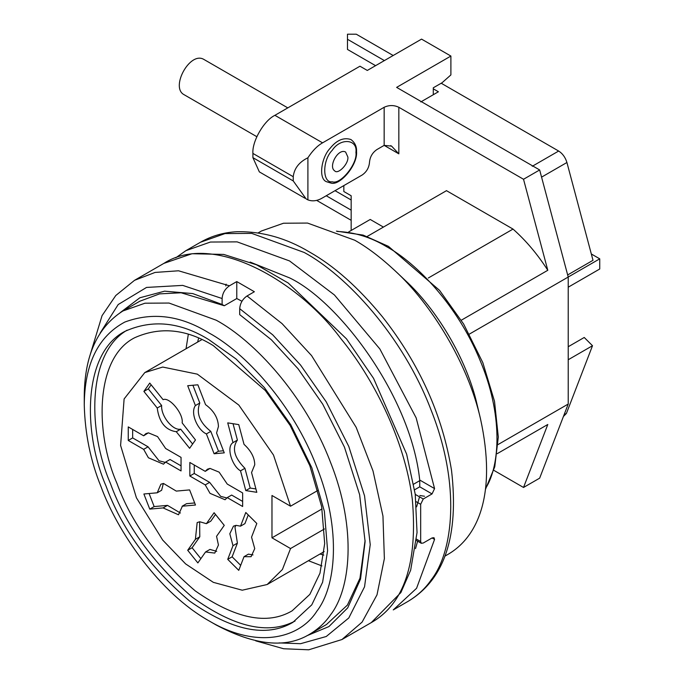 <?xml version="1.0" encoding="UTF-8"?>
<svg xmlns="http://www.w3.org/2000/svg" width="684" height="684" viewBox="0 0 684 684"><rect width="100%" height="100%" fill="white"/><g stroke="black" fill="none" stroke-linecap="round" stroke-linejoin="round"><path stroke-width="1.03" d="M132.653 437.914L148.052 446.806L143.649 449.345L128.25 440.453L132.653 437.914L132.653 429.441M128.25 440.453L128.25 426.901L143.649 435.793L148.317 432.861M143.649 435.793L145.837 433.647L148.419 432.852L157.542 436.589L165.648 448.499L181.046 457.382L181.046 470.934L165.648 462.042L170.051 459.503L181.046 465.855M148.052 446.806L159.047 460.777L165.383 462.435M165.648 462.042L163.467 464.188L148.419 457.784L143.649 449.345M324.464 528.954L290.538 548.542L271.976 537.821L271.976 495.49L290.538 506.203L317.94 490.385M290.538 548.542L282.415 569.507L267.162 584.521L242.239 590.207L213.331 582.349L185.612 563.898L162.715 540.104L136.398 497.764L120.598 445.446L124.112 398.943L144.794 372.583L162.715 367.051L197.343 374.157L238.819 405.073L273.48 455.014L290.538 506.203M254.739 548.611L251.088 556.682L244.026 556.682L238.759 570.345L227.729 559.35L232.996 545.678L229.815 533.776L233.458 526.15L236.04 525.355L240.52 526.158L245.787 512.487L256.816 523.482L251.55 537.154L254.739 548.611M218.444 545.02L214.793 553.091L205.559 551.962L197.864 562.923L187.698 550.278L195.402 539.325L197.163 522.559L199.745 521.755L206.397 523.679L214.101 512.726L224.258 525.363L216.563 536.316L218.444 545.02M182.149 506.707L178.498 514.778L163.091 507.921L149.753 509.11L143.888 493.993L157.226 492.796L160.868 484.238L163.45 483.443L176.275 491.095L189.613 489.906L195.479 505.023L182.141 506.22L182.149 506.707M227.242 497.601L225.062 499.748L210.014 493.344L205.243 484.905L189.844 476.013L189.844 462.469L205.243 471.353L207.432 469.215L210.014 468.412L219.137 472.148L227.242 484.058L242.64 492.95L242.64 506.493L227.242 497.601L231.645 495.062L242.64 501.415M254.739 464.795L251.55 472.567L256.816 492.318L245.787 490.59L240.52 470.84C232.312 466.317 225.788 447.011 232.996 442.625L227.729 422.874L238.759 424.61L244.026 444.361C251.088 450.807 254.653 457.622 254.739 464.795M218.444 426.483L216.563 433.006L224.258 452.851L214.101 453.757L206.397 433.912C197.804 430.219 189.921 413.033 195.402 405.561L187.698 385.716L197.864 384.81L205.559 404.654C213.776 410.648 218.076 417.924 218.444 426.483M182.149 422.883L195.479 439.957L189.613 448.302L176.275 431.715C165.468 430.151 159.124 422.25 157.226 408.015L143.888 391.419L149.753 383.074L163.091 399.67C169.35 396.6 183.688 413.863 182.149 422.883M176.275 431.715L180.679 429.167L192.614 444.027M143.888 391.419L148.291 388.88L161.629 405.475C160.843 416.052 172.796 430.92 180.679 429.167M161.629 405.475L157.226 408.015M151.155 384.81L148.291 388.88M206.397 433.912L210.8 431.373L218.495 451.218L223.454 450.773M218.495 451.218L214.101 453.757M192.905 385.254L199.796 403.021C195.957 413.145 199.625 422.592 210.8 431.373M199.796 403.021L195.402 405.561M245.787 490.59L250.19 488.051L255.919 488.949M240.52 470.84L244.923 468.301L250.19 488.051M233.03 423.712L237.399 440.086C231.765 448.208 234.27 457.613 244.923 468.301M237.399 440.086L232.996 442.625M205.243 471.353L209.911 468.429M149.753 509.11L154.156 506.57L167.494 505.382L163.091 507.921M149.095 493.523L154.156 506.57M157.226 492.796L161.629 490.257L163.348 483.451M182.141 506.22L186.544 503.68L194.675 502.954M167.494 505.382L180.422 513.026M216.717 551.338L209.962 549.423L205.559 551.962M187.698 550.278L192.101 547.739L200.865 558.648M195.402 539.325L199.796 536.786L192.101 547.739M215.494 514.462L210.8 521.14L206.397 523.679M199.642 521.772L199.796 536.786M253.012 554.929L248.42 554.143L244.026 556.682M227.729 559.35L232.132 556.81L240.683 565.343M232.996 545.678L237.399 543.139L232.132 556.81M235.937 525.363L234.963 527.193L237.399 543.139M248.258 514.949L244.923 523.619L240.52 526.158M271.976 537.821L322.061 508.905M497.242 453.663L547.798 424.482L523.525 487.47L539.659 478.159L568.216 404.047L568.216 277.037L469.404 334.083M428.321 277.986L513.017 229.08L446.387 190.614M367.197 236.45L446.49 190.674M383.425 227.088L370.232 219.461L348.754 231.859M461.298 320.215L547.798 270.283C537.581 254.32 525.987 240.588 513.017 229.08M568.216 287.203L599.74 269L599.74 258.834L568.216 277.037L539.659 169.957L523.525 179.268L547.798 270.283M304.944 198.215L259.356 171.898L252.909 157.653L252.909 153.421C251.926 141.417 264.024 120.469 274.908 115.322L322.566 142.836L384.16 107.277C389.051 104.994 393.941 104.994 398.832 107.277L523.525 179.268M539.659 169.957L396.626 87.381L450.893 56.054L421.558 39.116L367.299 70.443L359.964 66.211L274.908 115.322M450.893 56.054L450.893 74.915L442.095 82.721L433.288 87.8L433.288 88.826L438.401 91.776L420.805 101.933M393.18 55.507L356.279 34.2L347.481 34.2L347.481 39.279L384.374 60.585M441.206 83.234L558.657 151.044C562.616 153.575 565.369 157.397 566.925 162.501L541.574 177.139M566.925 162.501L593.011 260.305L567.652 274.951M433.288 94.725L433.288 88.826M375.576 65.664L347.481 49.445L347.481 39.279M322.566 142.836C317.385 145.743 312.502 150.719 307.903 157.773C299.088 162.099 294.197 168.409 293.239 176.703L252.909 153.421M252.909 157.653L293.239 180.935L306.116 198.907L307.903 199.873C312.502 201.618 317.385 200.951 322.566 197.873L362.161 175.01C366.59 171.923 369.035 167.683 369.497 162.313C369.967 156.935 372.404 152.703 376.833 149.608L384.16 145.376L384.16 107.277M307.903 157.773L307.903 199.873M293.239 180.935L293.239 176.703M398.832 153.84L391.599 146.119L384.16 145.376L398.832 153.84L398.832 107.277M326.516 181.722C318.026 178.695 321.514 157.098 330.081 148.36C336.631 140.152 343.565 137.202 350.883 139.51C354.911 142.528 356.8 146.53 356.544 151.515C357.86 165.229 339.478 186.407 330.757 183.013L326.516 181.722M347.865 157.021L345.608 152.036C338.264 147.855 327.935 166.588 334.724 170.897C337.947 174.805 348.814 163.801 347.865 157.021M287.793 107.875L203.627 59.286C189.972 51.531 170.795 86.304 183.406 94.306L256.825 136.697M351.166 230.474L351.166 195.761L343.83 191.52L343.83 185.595M599.74 258.834L591.318 253.978M568.216 359.75L592.506 345.719L584.239 337.477L568.216 346.728M564.078 414.761L566.429 413.41L592.506 345.719M566.429 413.41L563.411 416.496M523.525 487.47L493.78 470.301M351.166 199.993L335.032 190.674M351.166 210.15L326.234 195.752M316.615 200.361L351.166 220.308M498.08 444.532L568.216 404.047M419.856 495.515L424.533 496.242M444.814 556.195L448.097 554.296C479.005 536.299 496.55 492.394 480.527 418.976L477.193 404.962C466.676 358.331 435.751 308.279 405.313 280.466L394.848 270.573C380.817 257.517 367.462 247.403 354.774 240.238L307.552 223.069L283.518 223.223L261.442 230.995L258.159 232.893M226.156 284.176L225.78 285.903M480.527 418.976C467.993 363.392 431.134 303.73 394.848 270.573M413.675 484.161L419.796 480.621L419.711 480.023L434.562 488.598L432.049 493.925L423.251 499.004L420.669 504.288L420.669 541.54L421.293 543.284L423.251 543.028L432.049 537.949L433.998 537.701L434.562 539.402L432.049 537.949M434.562 488.598L416.163 417.89L379.877 348.994L334.408 294.949L289.571 260.946L237.109 241.871L210.398 242.042L185.877 250.677L175.72 257.825M407.938 601.441C417.531 595.704 425.303 588.496 431.245 579.818C453.261 551.774 460.939 485.255 431.245 410.477C402.867 335.587 345.813 274.857 304.235 252.482L251.772 233.398L225.062 233.569L200.54 242.213C211.775 235.843 223.95 232.338 237.074 231.714C261.998 231.269 286.117 238.015 309.424 251.968C334.091 265.871 358.502 287.562 382.638 317.043C419.514 364.05 442.48 415.171 451.526 470.387C459.092 535.974 444.566 579.656 407.938 601.441L393.274 609.906L416.573 588.291L434.562 539.402M419.771 480.638L419.754 486.82L414.598 489.795M419.711 480.023C410.904 396.455 339.033 301.507 289.571 277.884L250.122 262.075M415.513 548.602L417.616 541.181M241.965 301.259L236.775 298.54L224.309 305.739L222.112 304.466L222.112 298.523C222.505 293.179 224.951 288.939 229.448 285.809L236.775 281.577L254.371 291.735L247.044 295.967C242.606 299.019 240.161 303.251 239.708 308.689L239.708 314.623L271.343 339.76L298.002 368.71L322.72 404.167L344.454 447.139L359.622 494.652L365.102 541.634L360.528 579.074L347.72 607.862L328.918 626.578L306.885 635.744M222.112 304.466L192.76 293.581L164.596 291.17L139.861 297.771L120.307 312.571M236.775 298.54L236.775 281.577M224.309 305.739L181.123 292.786L159.577 293.872L139.784 301.234L122.915 310.972L144.991 303.2L169.025 303.046L216.247 320.223C253.661 340.35 305.013 395.01 330.552 462.418C357.279 529.715 350.362 589.574 330.552 614.822C325.208 622.637 318.214 629.118 309.57 634.282C286.074 648.586 254.961 645.499 216.247 625.031L208.911 620.798C258.27 650.048 300.242 637.591 316.863 611.154C335.579 587.317 342.111 530.775 316.863 467.215C292.752 403.56 244.256 351.935 208.911 332.92C180.619 315.427 152.592 311.801 124.839 322.044C98.145 336.348 84.619 363.965 84.26 404.894C84.987 433.63 90.553 460.836 100.958 486.504C117.588 532.135 159.552 593.045 208.911 620.798M309.57 634.282L326.439 624.543L347.412 605.084L359.964 578.236L365.094 540.351M84.26 404.894L84.26 396.421C84.491 355.706 97.385 327.226 122.915 310.972M208.911 339.692L235.989 358.929L264.306 387.503L290.794 424.755L311.784 467.668L324.387 511.333L327.61 550.663L322.617 582.212L311.784 604.836L292.906 622.346C266.486 637.907 232.073 630.828 189.665 601.099C149.18 566.583 121.307 528.236 106.037 486.05C82.781 432.844 82.67 352.935 124.915 331.372C152.207 319.129 180.208 321.907 208.911 339.692M127.147 330.15C86.782 353.32 87.791 431.339 110.44 483.511C125.42 524.893 152.703 562.787 192.29 597.183C233.868 627.228 268.137 635.171 295.078 621.029M213.314 345.617C186.381 328.927 160.107 326.328 134.5 337.81C94.862 358.048 94.965 433.023 116.784 482.938C131.114 522.525 157.269 558.503 195.248 590.89C235.048 618.781 267.333 625.424 292.119 610.829L309.835 594.396L319.992 573.166L324.686 543.566L321.651 506.664L309.835 465.701L290.136 425.431L265.289 390.478L213.314 345.617M188.297 334.459L186.039 348.772M308.407 560.709L321.925 565.916M198.591 338.247L197.633 342.077M319.992 554.023L323.788 555.1M416.599 506.861L419.557 496.866M189.844 476.013L194.247 473.473L209.646 482.365L205.243 484.905M209.646 482.365L220.641 496.336L226.977 497.995M194.247 465.009L194.247 473.473M558.657 151.044L532.263 166.28M355.928 152.361C357.826 139.117 340.452 137.57 332.287 150.249C322.224 160.236 322.224 183.406 332.287 181.782C340.452 185.031 357.826 163.416 355.928 152.361M485.589 488.427C500.457 464.958 502.928 413.88 479.852 359.887C457.69 305.731 416.642 262.998 386.366 246.556C370.754 237.177 354.38 232.141 337.238 231.466M432.049 493.925L419.754 486.82M416.599 539.189L420.669 541.54M420.669 504.288L416.12 501.663M415.256 494.387L423.251 499.004M163.878 263.383L192.024 253.721L223.694 254.422L256.432 264.759L288.238 283.022L346.514 338.888L373.549 378.32L406.629 454.142L415.231 494.207L417.043 532.545L410.656 570.191L400.875 592.575L371.275 622.602C404.218 603.963 417.89 562.795 412.29 499.098C404.68 438.76 372.267 376.79 340.897 338.674C298.369 280.97 213.006 231.517 163.878 263.383L134.543 280.312L155.071 272.437L178.533 270.787L229.448 285.809M247.044 295.967L282.073 323.635L311.571 355.603L356.176 427.355L373.011 470.951L382.954 516.035L384.374 558.623L377.004 594.849L362.101 622.107L341.94 639.54L371.275 622.602M279.123 642.926L300.567 643.695L326.234 636.513L348.797 617.96L364.546 586.804L370.232 544.592L364.546 495.823L348.797 446.481L326.234 401.867L300.567 365.059L272.745 334.861L239.708 308.689M222.112 298.523L182.713 285.39L146.53 287.434L118.204 304.525L100.197 333.014M391.573 146.154L390.667 145.624M485.478 489.299L494.754 466.787L498.303 437.008L494.515 401.337L482.827 362.665L463.624 324.011L439.538 290.341L388.435 246.351L363.118 235.099L336.417 231.124M185.877 250.677L200.54 242.213M421.353 543.335L416.479 540.522M255.731 640.848L283.629 648.748L308.749 649.8L341.94 639.54M134.543 280.312L115.784 295.505L102.053 315.657L90.305 354.321M267.162 584.521L324.173 551.612M144.794 372.583L201.806 339.666"/></g></svg>
